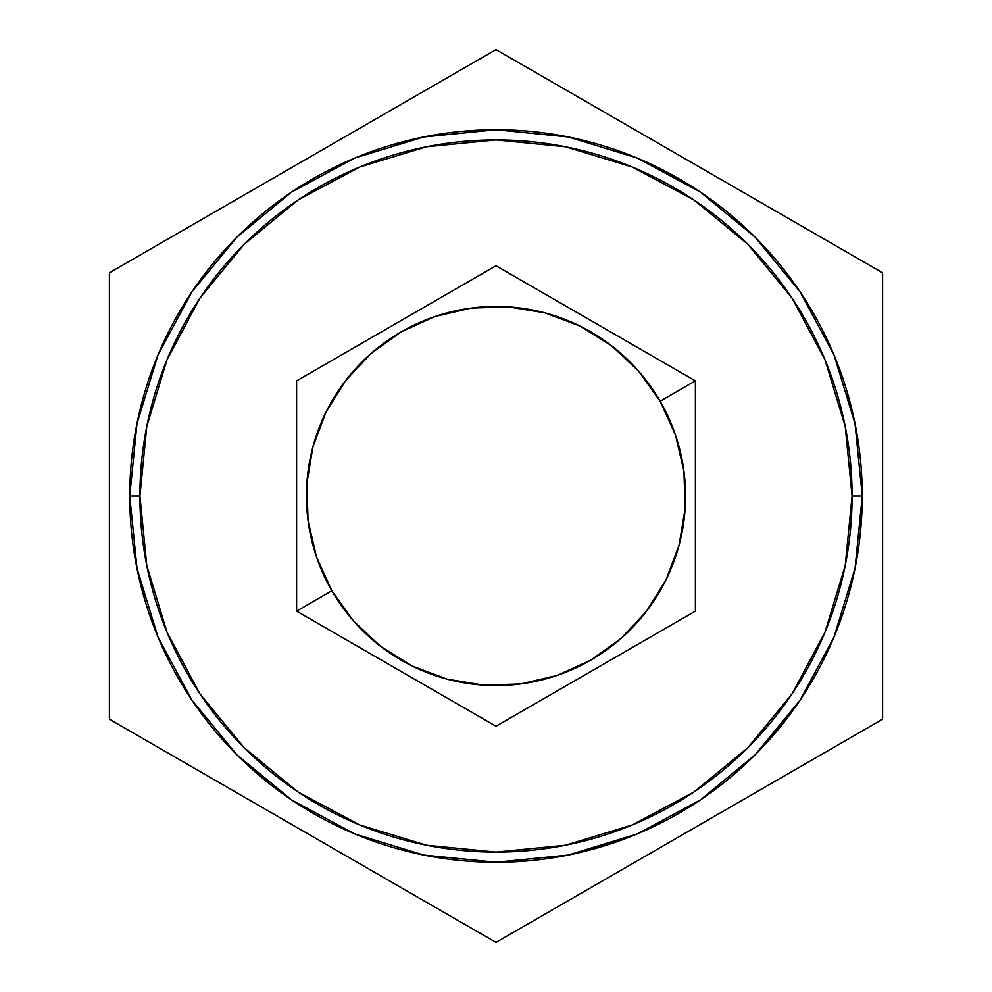 <?xml version="1.0" encoding="UTF-8"?>
<svg xmlns="http://www.w3.org/2000/svg" width="992" height="992" viewBox="0 0 992 992"><rect width="100%" height="100%" fill="white"/><g stroke="black" fill="none" stroke-linecap="round" stroke-linejoin="round"><path stroke-width="1.49" d="M472.452 928.81L471.671 928.351M458.18 920.564L448.892 915.207M109.405 426.176L109.405 416.9M109.405 396.453L109.405 381.362M109.405 364.163L109.405 358.459M872.935 267.22L496 49.6L109.405 272.8L109.405 719.2L496 942.4L872.749 724.892M519.548 63.19L520.329 63.649M533.82 71.436L543.108 76.793M882.595 565.824L882.595 575.1M882.595 595.547L882.595 610.638M882.595 627.837L882.595 633.541M606.335 878.701L579.043 894.449M498.629 940.887L496 942.4L109.405 719.2L109.405 272.8L496 49.6L498.691 51.15M882.595 707.817L882.595 338.235M882.595 559.662L882.595 622.356M493.371 51.113L496 49.6L882.595 272.8L882.595 719.2L496 942.4L493.309 940.85M119.065 724.78L109.405 719.2L109.405 653.765M109.405 432.338L109.405 369.644M109.405 284.183L109.405 272.8L119.251 267.108M385.665 113.299L412.957 97.551M191.865 700.042L199.962 711.624M423.869 855.067L495.206 862.246M531.972 860.473L495.802 862.246L568.242 855.054L637.273 833.9L668.41 819.132M855.054 568.23L833.912 637.236M846.436 389.534L855.03 423.683L862.246 496L855.03 423.683L833.974 354.888L800.135 291.933M754.999 237.051L800.085 291.871L792.025 280.352M495.926 129.754L496.645 129.754M460.04 131.527L496.074 129.754L423.906 136.921L354.913 158.013L323.677 172.831M136.97 423.683L158.026 354.888L136.995 423.534M137.032 568.676L129.754 496A366.246 366.246 0 0 0 496 862.246A366.246 366.246 0 0 0 862.246 496L860.2 534.7M198.102 709.057L191.741 699.868L158.013 637.075M269.712 783.978L236.89 754.838M354.727 833.9L291.822 800.06M361.014 836.467L360.121 836.107M496.198 862.246L423.758 855.054L354.752 833.912L291.946 800.135L354.752 833.912M619.355 840.856L568.28 855.042M719.312 786.296L700.203 800.036M789.954 714.476L754.974 754.974M807.054 689.353L800.209 699.943L833.987 637.075M784.536 270.419L800.085 291.871M731.538 215.537L754.912 236.964L728.624 213.106M637.087 158.013L640.026 159.253M652.649 164.945L700.265 192.002M423.547 136.995L495.826 129.754M216.504 259.309L236.964 237.088L191.828 291.995L158.063 354.801M158.075 354.789L191.828 291.995L199.876 280.488M855.067 568.168L862.246 496L852.078 496A356.078 356.078 0 0 1 496 852.078A356.078 356.078 0 0 1 139.922 496L129.754 496A366.246 366.246 0 0 1 496 129.754A366.246 366.246 0 0 1 862.246 496A366.246 366.246 0 0 1 496 862.246A366.246 366.246 0 0 1 129.754 496L139.922 496L146.766 426.535L167.028 359.736L199.938 298.17L244.218 244.218L298.17 199.938L359.736 167.028L426.535 146.766L496 139.922L565.465 146.766L632.264 167.028L693.83 199.938L747.782 244.218L792.062 298.17L824.972 359.736L845.234 426.535L852.078 496L845.234 565.465L824.972 632.264L792.062 693.83L747.782 747.782L693.83 792.062L632.264 824.972L565.465 845.234L496 852.078L426.535 845.234L359.736 824.972L298.17 792.062L244.218 747.782L199.938 693.83L167.028 632.264L146.766 565.465L139.922 496A356.078 356.078 0 0 1 496 139.922A356.078 356.078 0 0 1 852.078 496L862.246 496A366.246 366.246 0 0 0 496 129.754A366.246 366.246 0 0 0 129.754 496L136.933 568.156L145.564 602.442M792.162 711.475L800.209 699.943L755.272 754.689L700.327 799.961M767.188 742.152L774.33 734.043M728.872 778.683L741.098 768.143M700.253 799.998L712.132 791.666M568.242 855.054L602.69 846.362M280.029 791.79L291.946 800.135M191.853 700.03L237.026 754.974L263.252 778.782M217.756 734.154L224.924 742.276M224.837 249.81L217.62 257.994M263.264 213.218L251.063 223.708M354.913 158.013L291.735 192.002L279.905 200.297M423.906 136.921L389.484 145.588M712.008 200.235L700.191 191.964L637.075 158.013L568.453 136.995L496.174 129.754M774.33 257.945L767.114 249.761M637.273 833.9L700.178 800.06M237.026 754.974L291.797 800.036M136.933 568.156L158.088 637.236L191.816 699.98M158.038 354.876L136.983 423.559L129.754 496M291.735 192.002L236.964 237.088M754.912 236.964L700.191 191.964L637.211 158.075M331.836 590.773A189.559 189.559 0 0 1 401.227 331.836A189.559 189.559 0 0 1 660.164 401.227L695.404 380.878L496 265.757L479.682 275.168L296.596 380.878L296.596 611.122L331.836 590.773L296.596 611.122L496 726.243L695.404 611.122L695.404 380.878L496 265.757L479.682 275.168L296.596 380.878L296.596 611.122L496 726.243L512.318 716.832L695.404 611.122L695.404 380.878L660.164 401.227A189.559 189.559 0 0 1 590.773 660.164A189.559 189.559 0 0 1 331.836 590.773L353.487 620.98L380.606 646.387L412.164 666.004L446.946 679.098L483.6 685.15L520.738 683.934L556.934 675.49L590.773 660.164L620.98 638.513L646.387 611.394L666.004 579.836L679.098 545.054L685.15 508.4L683.934 471.262L675.49 435.066L660.164 401.227L638.513 371.02L611.394 345.613L579.836 325.996L545.054 312.902L508.4 306.85L471.262 308.066L435.066 316.51L401.227 331.836L371.02 353.487L345.613 380.606L325.996 412.164L312.902 446.946L306.85 483.6L308.066 520.738L316.51 556.934L331.836 590.773"/></g></svg>
